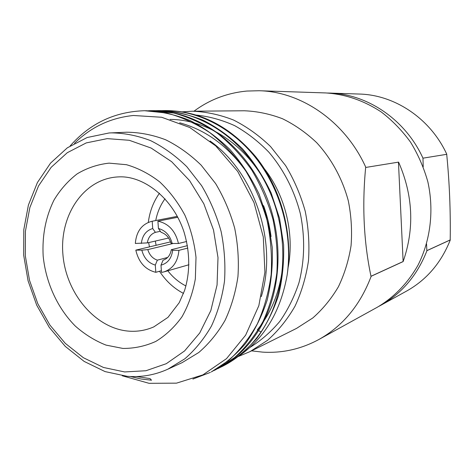 <?xml version="1.0" encoding="UTF-8"?>
<svg xmlns="http://www.w3.org/2000/svg" width="474" height="474" viewBox="0 0 474 474"><rect width="100%" height="100%" fill="white"/><g stroke="black" fill="none" stroke-linecap="round" stroke-linejoin="round"><path stroke-width="0.71" d="M437.052 155.881L446.709 154.328C449.488 182.543 450.65 211.072 450.199 239.927L426.843 250.645L426.553 243.997M378.874 306.352L406.627 291.054C426.659 279.802 441.217 262.762 450.3 239.933L450.199 239.927M329.602 93.064C367.149 93.876 405.377 119.472 422.968 158.168L446.804 154.299C430.445 118.541 394.694 94.83 359.31 94.048L327.641 93.023M380.598 305.422C401.869 293.477 417.327 275.216 426.967 250.645L450.3 239.933M423.211 166.765L422.968 158.168M251.546 350.855L262.703 352.135C282.32 353.32 301.037 349.113 318.848 339.508L377.162 307.318C393.87 297.482 408.001 282.996 418.104 264.984C430.552 240.235 434.172 210.32 427.838 181.773C423.869 167.701 418.109 154.506 410.567 142.188C402.118 130.587 392.389 120.544 381.38 112.06C363.896 100.541 345.333 94.166 325.679 92.934L259.106 90.735L246.93 91.049C227.265 92.904 209.621 99.617 193.99 111.194M318.848 339.508C342.886 326.035 360.329 304.948 371.183 276.253L370.988 276.271C363.789 242.09 362.012 205.811 365.655 167.441L365.851 167.429C345.374 121.7 301.452 91.595 259.106 90.735M365.851 167.429L398.587 162.12C413.097 195.401 414.614 228.557 403.131 261.589L398.45 162.144M371.183 276.253L403.131 261.589M370.988 276.271L402.995 261.583M238.552 356.389L250.112 351.572L296.546 328.387L312.822 317.947C322.77 309.19 331.296 298.798 338.395 286.782C344.521 274.002 348.74 260.291 351.062 245.651C352.206 230.731 351.293 215.806 348.319 200.869C342.435 178.817 331.474 158.731 316.668 142.656C306.192 132.744 294.804 124.775 282.504 118.743C269.902 113.932 257.163 111.272 244.288 110.774L192.385 111.206L182.318 111.84M250.112 351.572L267.573 340.291C278.25 330.769 287.392 319.411 295 306.216C301.547 292.156 306.038 277.035 308.467 260.848C309.617 244.335 308.533 227.793 305.22 211.22C300.646 194.95 294.099 179.723 285.573 165.533L270.577 146.573C259.183 135.564 246.836 126.724 233.534 120.035C219.93 114.702 206.214 111.757 192.385 111.206M249.828 347.495C260.967 340.634 270.974 331.913 279.85 321.336C287.902 309.806 294.271 296.961 298.958 282.788C304.675 260.475 305.143 237.456 300.362 213.738C294.467 190.661 283.571 169.443 268.823 152.142C258.383 141.394 247.001 132.566 234.683 125.657C222.039 119.958 209.188 116.426 196.135 115.064M288.02 268.023C294.769 234.286 285.431 195.418 264.101 168.424M170.053 119.407C204.359 119.489 240.644 141.163 262.152 176.666M283.025 262.827C281.195 284.821 274.843 304.166 263.977 320.857M261.375 324.643L257.287 329.945M155.436 110.685L158.328 110.62C201.326 110.365 245.923 140.618 268.314 188.569C290.325 235.75 286.746 294.407 261.056 331.93C250.562 347.193 237.717 358.652 222.531 366.307L219.954 367.546M239.885 355.352C265.007 337.601 280.756 310.855 287.131 275.11C292.784 235.856 281.556 192.047 257.56 160.23C233.445 128.49 198.274 110.383 164.976 110.578L162.138 110.638M287.131 275.11C293.489 234.529 281.366 188.747 255.913 156.965C230.032 126.339 200.034 110.875 165.906 110.572L164.964 110.578M148.569 110.732L151.544 110.667L173.786 113.031C188.836 117.119 203.186 123.708 216.837 132.791C229.807 143.095 241.462 155.543 251.801 170.142C261.026 185.66 268.1 202.167 273.018 219.646C276.644 237.403 277.918 255.172 276.846 272.947C274.428 290.248 269.83 306.411 263.052 321.431C255.172 335.462 245.716 347.472 234.695 357.461L217.388 368.885C232.675 361.182 245.597 349.634 256.156 334.229C282.012 296.374 285.585 237.113 263.36 189.428C240.762 140.968 195.803 110.401 152.521 110.661L152.041 110.667M222.531 366.307L223.378 365.881C235.803 358.859 246.984 349.664 256.92 338.282C265.955 325.762 273.107 311.643 278.368 295.924C282.409 279.536 284.151 262.418 283.6 244.572L279.524 218.247L271.152 192.971C263.479 176.719 253.934 162.007 242.516 148.836C230.447 137.039 217.359 127.524 203.245 120.295C188.622 114.447 173.964 111.224 159.288 110.614L158.814 110.62M145.577 110.709C160.419 111.331 175.167 114.566 189.831 120.414C204.193 127.737 217.554 137.424 229.914 149.476C241.456 162.724 251.184 177.608 259.1 194.127L267.887 220.179L272.236 247.28C272.917 265.499 271.241 283.073 267.212 299.989C261.909 316.211 254.657 330.763 245.449 343.662C235.305 355.376 223.906 364.808 211.256 371.954L228.687 360.436C239.88 350.25 249.437 338.039 257.37 323.801C264.172 308.586 268.77 292.168 271.164 274.559C272.189 256.558 270.814 238.499 267.052 220.38C261.938 202.582 254.716 185.897 245.378 170.344C234.986 155.745 223.165 143.201 209.917 132.72C196.088 123.613 181.726 117.06 166.818 113.061L144.582 110.715C114.761 111.663 89.953 123.394 70.164 145.915M74.495 143.296C90.955 127.085 110.59 117.819 133.401 115.49L161.675 117.268L189.772 127.518L215.753 145.915L237.729 171.475L253.999 202.552L263.289 236.959L264.913 272.195L258.834 305.7L245.656 335.148L226.513 358.646L202.908 374.881L176.524 383.146L149.091 383.324L122.221 375.764M136.393 376.546L150.051 378.59L151.514 380.201L140.95 378.987L130.38 376.51M210.077 141.009C254.787 172.66 277.918 242.872 261.293 296.635M179.67 122.807C205.799 129.882 227.929 146.081 246.053 171.387M263.597 205.68C267.164 215.723 269.659 226.009 271.069 236.544M192.877 379.064L210.367 372.398M216.517 369.317L213.887 370.585M167.826 369.199L182.087 362.663L198.784 352.49C209.004 343.662 217.767 332.955 225.067 320.359C231.353 306.868 235.643 292.268 237.948 276.549C239.014 260.481 237.93 244.353 234.677 228.16C230.222 212.263 223.87 197.397 215.617 183.568L201.148 165.153C190.192 154.524 178.366 146.069 165.675 139.789C152.729 134.865 139.753 132.341 126.742 132.21L109.056 132.975L87.133 137.525L67.344 147.811L50.546 163.109L37.41 182.531L28.399 205.082L23.795 229.694L23.7 255.302L28.067 280.809L36.705 305.173L49.272 327.362L65.288 346.405L84.141 361.413L105.062 371.592L127.151 376.309C141.216 377.44 154.773 375.07 167.826 369.199L184.783 358.836C195.169 349.83 204.069 338.88 211.475 325.994C217.85 312.176 222.193 297.21 224.51 281.094C225.571 264.605 224.433 248.05 221.091 231.425C216.517 215.101 210.018 199.832 201.586 185.624L186.815 166.712C175.641 155.792 163.589 147.106 150.661 140.654C137.484 135.6 124.283 133.004 111.064 132.868M107.243 138.627L86.244 142.911L67.267 152.711L51.145 167.34L38.518 185.95L29.856 207.582L25.418 231.223L25.323 255.824L29.518 280.347L37.825 303.757L49.9 325.075L65.294 343.354L83.394 357.734L103.468 367.469L124.644 371.942L145.939 370.739L166.279 363.694L184.57 350.956L199.738 332.979L210.817 310.606L217.062 284.998L217.999 257.583L213.507 229.967L203.832 203.79L189.576 180.588L171.635 161.681L151.123 148.048L129.254 140.286L107.243 138.627M183.521 293.43C173.869 288.393 165.87 281.005 159.513 271.264M149.446 246.895L148.646 242.599M148.309 222.377C149.725 211.404 153.44 201.693 159.46 193.25M185.944 285.976C178.965 282.415 172.915 277.355 167.808 270.796M156.094 245.313L155.336 241.065M155.739 220.546C157.315 212.382 160.402 205.129 165.005 198.79M177.803 217.264L157.913 221.174L158.429 228.498C165.385 230.364 169.97 235.359 172.186 243.482L170.824 242.919C169.1 237.397 165.859 233.866 161.101 232.325L158.429 228.498M186.62 241.503L178.455 243.488C175.463 230.933 168.614 223.491 157.913 221.174M187.846 248.062L178.923 250.343L172.654 250.313C171.558 258.407 167.672 263.354 160.994 265.156L163.05 260.214C167.583 258.715 170.332 255.213 171.292 249.709L172.654 250.313M160.994 265.156L161.504 272.414L163.957 271.898C172.921 268.77 177.91 261.583 178.923 250.343M161.385 270.731L155.81 272.313C145.322 269.718 138.657 262.323 135.819 250.124L141.815 250.159L147.799 249.597C149.476 255.036 152.664 258.555 157.362 260.155L155.3 265.079C148.445 263.088 143.954 258.117 141.815 250.159M170.504 241.894L135.819 250.124M168.596 238.019L147.319 242.901L135.333 243.446C136.364 231.419 141.856 224.042 151.81 221.311L152.201 221.239L152.717 228.539L155.407 232.355L160.378 231.288M177.323 216.351L152.201 221.239M178.455 243.488L172.186 243.482M141.335 243.452C142.324 235.483 146.116 230.512 152.717 228.539M155.81 272.313L155.3 265.079M187.443 245.651L171.292 249.709M167.672 257.441L157.362 260.155M173.146 243.482L147.799 249.597M147.319 242.901C148.22 237.456 150.916 233.943 155.407 232.355M258.52 330.591L261.056 331.93M122.89 348.437L106.01 345.102C95.001 340.753 84.793 334.431 75.372 326.136C57.467 308.165 45.812 282.605 43.164 255.99C42.073 235.649 45.688 217.009 54 200.064C60.293 189.63 68.025 180.89 77.185 173.851C87.02 167.98 97.65 164.413 109.073 163.139L126.481 164.703C138.171 168.08 149.269 173.828 159.774 181.957C169.656 191.318 178.034 202.398 184.907 215.184C190.696 228.675 194.393 242.741 196.005 257.382L195.347 278.902C192.859 292.808 188.403 305.44 181.98 316.786C174.574 327.101 165.853 335.314 155.822 341.41C145.287 346.162 134.308 348.503 122.89 348.437M117.795 176.932L118.53 176.897C143.112 175.386 172.832 197.516 184.096 232.248C190.086 252.678 190.234 272.112 184.552 290.562L179.219 302.69L167.974 317.361L153.807 326.882C146.188 330.212 138.248 331.658 129.989 331.225C96.186 329.424 66.093 293.969 62.929 254.651C59.327 215.35 83.685 178.787 117.795 176.932L118.464 176.903M151.544 110.667L152.521 110.661M158.328 110.62L159.288 110.614M188.942 264.741L163.957 271.898M177.317 216.345L151.81 221.311"/></g></svg>

